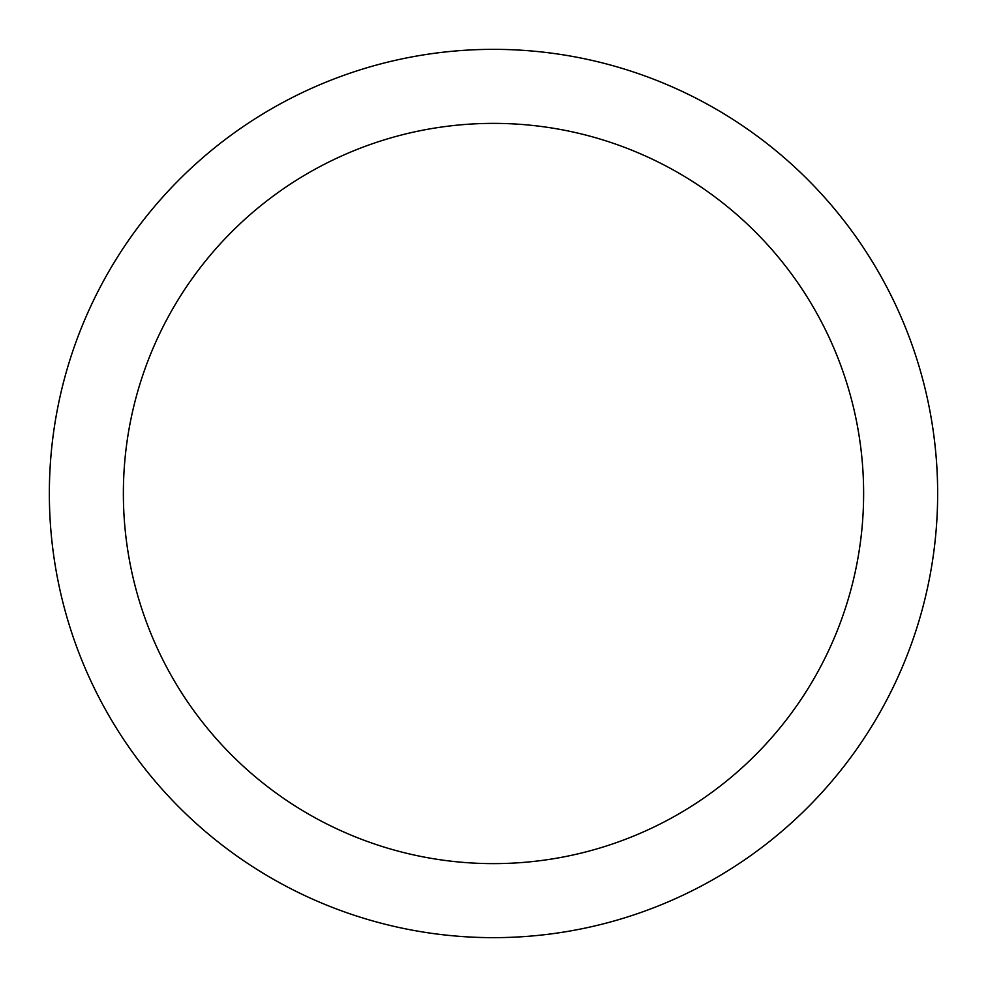 <?xml version="1.0" encoding="UTF-8"?>
<svg xmlns="http://www.w3.org/2000/svg" width="987" height="987" viewBox="0 0 987 987"><rect width="100%" height="100%" fill="white"/><g stroke="black" fill="none" stroke-linecap="round" stroke-linejoin="round"><path stroke-width="1.48" d="M493.5 49.35A444.15 444.15 0 0 1 937.65 493.5A444.15 444.15 0 0 1 493.5 937.65A444.15 444.15 0 0 1 49.35 493.5A444.15 444.15 0 0 1 493.5 49.35M493.5 863.625A370.125 370.125 0 0 1 123.375 493.5A370.125 370.125 0 0 1 493.5 123.375A370.125 370.125 0 0 1 863.625 493.5A370.125 370.125 0 0 1 493.5 863.625"/></g></svg>
